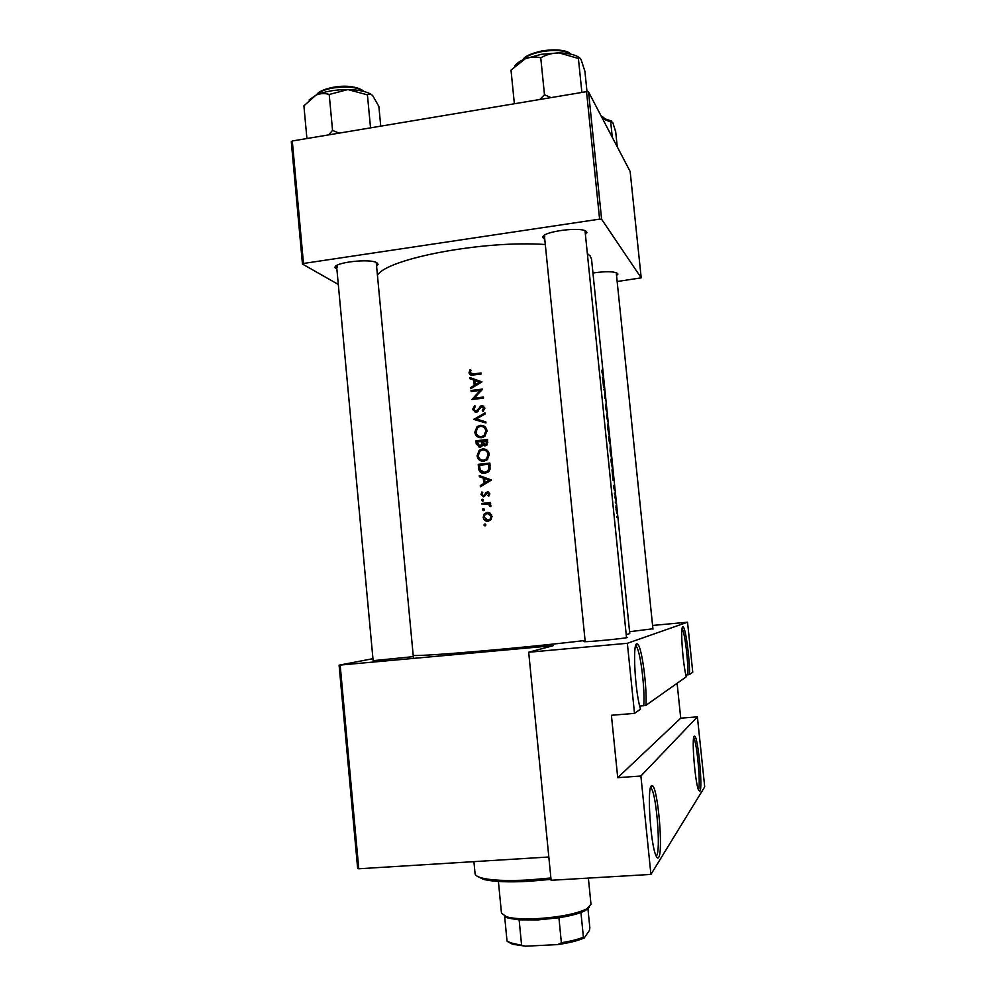 <?xml version="1.0" encoding="UTF-8"?>
<svg xmlns="http://www.w3.org/2000/svg" width="996" height="996" viewBox="0 0 996 996"><rect width="100%" height="100%" fill="white"/><g stroke="black" fill="none" stroke-linecap="round" stroke-linejoin="round"><path stroke-width="1.49" d="M340.171 665.129L358.772 868.773L357.664 868.537L339.101 665.166L553.241 645.669L528.689 652.243L627.356 643.292L634.502 713.385L640.515 709.14C635.099 692.382 632.385 643.453 636.793 643.827L637.677 644.101C641.798 646.865 647.139 686.505 645.968 705.293L686.281 676.794C682.708 663.548 680.181 626.335 682.833 626.82L683.244 626.945C685.746 628.401 689.917 660.049 689.518 674.516L687.863 674.802C688.473 662.514 684.787 632.36 682.248 628.899L682.098 628.675M694.212 736.193L694.797 736.181C698.171 738.024 702.852 787.936 699.939 791.21L698.632 790.264C695.108 783.13 691.423 737.6 694.212 736.193M698.42 789.728C700.947 786.018 697.001 742.369 693.776 738.111L693.652 737.924M651.334 785.856L652.567 785.807C658.007 789.181 663.361 851.58 658.655 857.419C657.87 858.639 656.962 857.992 655.903 855.477C650.513 843.898 646.952 788.571 651.334 785.856M656.601 855.651C660.846 850.547 656.588 795.792 651.459 788.608L650.537 787.599M639.681 706.04L643.752 705.716C645.159 689.904 640.677 652.803 636.618 646.927L635.61 645.869M621.927 714.406L620.695 714.505M685.846 674.977L687.863 674.802M336.909 269.406L335.092 267.762C332.801 262.421 371.11 258.051 377.111 262.981L378.069 264.376L376.588 266.268M544.775 239.339L542.907 237.646C540.367 231.62 583.519 225.955 586.644 231.931L585.436 234.807M586.943 232.74L584.976 230.798M592.956 273.004C606.004 271.124 614.258 271.31 617.707 273.576L616.561 275.743M617.894 274.124L616.238 272.68M652.915 628.762L629.584 631.725M626.484 637.191L627.268 637.589C622.176 638.71 589.62 641.847 584.453 641.71L583.756 641.461L585.138 641.175M413.315 656.638L373.127 660.672M469.875 378.704L473.747 380.011L474.258 385.34L470.735 387.531L470.847 388.677L481.94 381.854L469.763 377.559L469.875 378.704M472.565 409.443L476.013 412.406L481.927 406.53L483.583 408.074L482.301 410.551L483.122 411.423L484.803 408.061L481.778 405.472L475.926 411.348L473.747 409.294L475.416 406.48L474.731 405.559L472.565 409.443L473.922 410.028M484.977 412.892L473.835 419.391L485.961 423.001L485.849 421.868L476.262 419.005L485.089 414.012L484.977 412.892M482.5 448.885L479.151 450.366L477.072 455.807C477.769 459.542 479.997 461.36 483.77 461.285L487.355 459.654L489.322 454.313C488.563 450.603 486.285 448.798 482.5 448.885L485.973 449.47M489.87 463.053L478.205 464.373L478.553 468.02C478.952 471.793 481.031 473.586 484.791 473.399L488.663 471.681L490.044 469.228L489.87 463.053M482.413 499.245L481.541 500.341L482.599 501.225L483.471 500.129L482.985 499.357M481.89 491.949L480.981 494.551L483.67 496.805L487.492 492.858L488.75 493.867L488.003 495.448L488.799 496.095L489.808 493.742L487.343 491.8L483.521 495.759L482.014 494.377L482.736 492.572L481.89 491.949M479.4 476.723L483.284 478.092L483.807 483.446L480.259 485.612L480.371 486.77L491.526 480.022L479.288 475.565L479.4 476.723L480.956 477.121L480.856 476.113M470.05 369.765L469.004 372.765C469.589 374.845 471.021 375.579 473.299 374.982L481.18 374.035L481.08 372.977L473.312 373.911L470.187 372.666L470.996 370.263L470.05 369.765L470.996 370.275M490.505 502.507L481.989 503.441L482.101 504.499L487.878 504.051L490.767 506.615L489.347 503.702L490.617 503.565L490.505 502.507M484.815 523.983L483.944 525.079L485.002 525.963L485.874 524.867L485.276 524.045M487.119 512.38L484.268 513.874L483.197 517.335C483.683 520.037 485.276 521.369 487.99 521.344L490.916 519.825L492.012 516.389L490.269 513.239L487.119 512.38L489.086 512.591M483.321 508.657L482.462 509.74L483.521 510.624L484.38 509.529L483.857 508.744M487.567 439.46L475.914 440.805L476.225 443.992L479.86 447.353L481.616 446.594L482.612 444.751L485.239 445.822L486.882 445.1L487.567 439.46M480.209 425.329L477.084 426.637L474.781 432.252C475.478 435.974 477.707 437.792 481.466 437.705L484.84 436.26L487.019 430.733C486.26 427.035 483.994 425.23 480.209 425.329L484.019 426.089M482.649 389.075L471.021 390.482L471.12 391.54L480.234 390.42L471.905 399.508L483.533 398.114L483.434 397.055L474.245 398.151L482.649 389.075M587.354 253.507L590.18 256.009L591.537 259.147L629.771 633.556L626.223 634.713M585.075 640.478C524.294 647.836 424.47 656.426 413.203 655.443M616.748 516.476L616.947 517.41L616.748 516.476M616.001 509.18L616.96 513.55L616.487 506.379L616.101 505.121L615.902 507.997L616.275 506.217L616.86 512.554L616.138 509.205M615.267 502.009L615.466 502.955L615.267 502.009M614.781 497.079L614.681 496.07L615.553 496.494L615.939 500.328L614.781 497.079M614.358 493.132L614.594 494.103L614.358 493.132M613.81 487.667L614.37 490.181L614.482 487.156L614.856 490.318L614.395 486.185L614.258 489.173L613.723 485.401L613.947 487.667M613.075 480.346L611.992 469.763L613.598 475.789L613.075 480.346M611.27 462.654L610.922 459.206L611.98 460.052L612.515 468.705L611.27 462.654M610.05 451.064L611.37 457.338L610.262 445.835L610.05 451.064M608.954 439.958L608.643 436.958L609.726 437.966L609.739 443.768L608.954 439.958M607.784 428.828L609.104 435.177L607.996 423.674L607.784 428.828M606.589 416.739L607.187 413.091L606.9 416.901L608.158 422.553L606.589 416.739M605.58 407.277L606.315 410.763L606.427 406.617L606.95 411.36L606.315 405.621L606.215 409.767L605.58 404.177L605.58 407.277M604.672 397.977L604.871 391.49L603.8 389.448L604.908 390.805L604.896 397.242L605.68 398.276L605.78 399.259L604.672 397.977M603.626 387.743L602.555 377.247L604.211 383.896L603.626 387.743M602.045 372.641L603.476 376.712L601.958 370.139L602.045 372.641M545.298 244.53C484.243 240.061 386.909 258.587 377.434 275.282M640.889 776.009L697.399 716.846L704.707 786.852L650.923 874.426L640.889 776.009L617.719 777.677L680.729 718.178L697.399 716.846M358.772 868.773L548.821 856.996M617.159 281.519L641.2 277.847L630.144 171.474L588.536 91.906L601.609 219.269L641.2 277.847M303.481 263.467L302.46 264.04L291.293 141.706L292.289 140.984L303.481 263.467L599.604 219.132L586.532 91.657L588.536 91.906M292.289 140.984L586.532 91.657M302.46 264.04L338.304 284.458M601.609 219.269L599.604 219.132M336.586 265.907L337.632 267.189M544.439 235.317L544.775 236.45M627.356 643.292L687.539 622.201L692.755 672.225L689.518 674.516M339.101 665.166L372.94 658.68M528.689 652.243L551.112 880.277L650.923 874.426M652.579 625.451L687.539 622.201M634.502 713.385L611.407 715.265L617.719 777.677M680.729 718.178L677.106 683.281M645.968 705.293L643.752 705.716M614.731 496.581L615.553 496.494M613.486 475.702L612.926 473.399L613.486 475.702M611.021 460.164L611.98 460.052M611.183 460.276L612.03 460.949L612.416 467.709L611.034 460.301M611.121 451.885L611.258 456.342L610.212 451.113L610.274 446.681L611.121 451.885M608.768 438.066L609.639 442.772L608.917 438.053L609.726 437.966M609.776 438.85L610.05 442.386L609.776 438.85M608.867 429.799L609.004 434.181L607.946 428.89L608.008 424.533L608.867 429.799M604.086 383.672L603.501 381.132L604.086 383.672M471.917 374.023L474.88 374.745L481.168 373.923M471.158 375.081L469.004 372.765M481.703 485.948L480.259 485.612M485.239 483.795L483.807 483.446M485.326 483.745L485.239 482.823M484.828 478.603L483.284 478.092M484.815 478.478L480.956 477.121M489.21 480.172L484.94 482.749L484.529 478.528L490.642 480.545L484.529 478.528M486.372 483.11L484.94 482.749M489.136 495.697L488.003 495.448M489.808 494.091L488.75 493.867M489.746 493.381L488.974 493.182M482.101 494.788L480.981 494.551M483.707 496.805L482.674 495.535M484.317 495.921L483.521 495.759M485.463 495.61L484.305 495.373M486.148 494.203L485.052 493.966M487.368 492.883L486.073 492.348M487.579 492.671L488.824 492.136L487.343 491.8M483.172 500.951L481.541 500.341M483.097 500.639L483.396 499.818M483.608 504.325L481.989 503.441M483.546 503.727L490.555 502.93M490.879 506.329L489.795 506.13M490.966 505.769L489.895 505.57M490.667 504.785L489.372 504.325M485.612 525.664L483.944 525.079M485.488 525.265L485.762 524.481M484.268 517.497L483.197 517.335M487.679 521.356L485.326 519.464M486.185 513.724L488.638 512.629M490.953 516.488L490.094 519.128L487.891 520.273L484.23 517.223L485.04 514.571L487.218 513.438L492.036 516.663M489.397 520.485L490.667 520.086M491.576 514.783L488.874 513.675M484.093 510.35L482.462 509.74M484.006 510.002L484.293 509.193M479.798 465.257L478.205 464.373M479.761 464.821L489.92 463.626M483.147 473.411L480.508 470.51M479.487 465.294L488.762 464.248L488.862 468.743L487.667 471.021L484.691 472.341L480.234 469.988L479.487 465.294M490.02 464.622L488.762 464.248M490.069 469.091L488.862 468.743M483.595 472.365L484.691 472.341M486.197 472.751L488.015 472.229M478.329 456.205L477.072 455.807M482.076 461.26L479.001 457.936M481.79 450.105L484.019 449.395M488.115 454.5L486.484 458.932L483.67 460.214C480.582 460.264 478.777 458.72 478.242 455.62L479.96 451.113L482.612 449.943C485.687 449.906 487.517 451.425 488.115 454.5L489.36 454.911M482.462 460.214L483.67 460.214M485.164 460.687L486.446 460.364M489.223 453.653L485.475 450.466M477.507 441.676L475.914 440.805M477.482 441.365L487.629 440.132M484.679 445.847L482.612 444.751M479.3 447.378L477.968 445.461M477.532 444.44L476.225 443.992M486.459 440.643L486.023 444.39L485.114 444.776L482.699 441.066L487.729 441.116M487.828 442.535L486.596 442.087M486.571 445.287L485.114 444.776L486.683 445.262M481.504 441.203L481.653 444.129L479.761 446.295L477.196 441.714L482.761 441.664M483.122 444.926L481.653 444.129M483.172 444.664L483.185 443.656M476.063 432.737L474.781 432.252M479.474 437.63L476.648 434.268M479.885 426.45L481.728 425.939M485.811 430.919L484.019 435.501L481.367 436.646C478.292 436.684 476.486 435.165 475.964 432.065L477.831 427.421L480.321 426.388C483.396 426.338 485.226 427.844 485.811 430.919L487.056 431.405M479.91 436.609L481.367 436.646M482.886 437.207L483.683 437.045M486.957 430.222L483.434 427.047M475.08 419.752L473.81 419.241M475.441 419.864L476.636 419.167M485.861 422.043L476.262 419.005M475.864 411.36L477.096 412.033M477.258 411.933L475.926 411.348M478.068 411.248L477.022 410.788M481.13 406.829L480.06 406.343M482.189 406.517L483.234 406.144L481.778 405.472M483.234 406.144L483.894 406.144M483.483 411.074L482.301 410.551M484.815 408.634L483.583 408.074M484.791 407.962L483.396 407.19M475.341 412.419L474.208 410.564M472.614 391.341L471.021 390.482M472.614 391.254L481.94 390.059M483.508 397.914L475.814 398.886L474.245 398.151M474.196 399.222L474.905 398.45M481.143 390.88L480.234 390.42M471.818 388.067L470.735 387.531M475.341 385.875L474.258 385.34M475.777 385.614L475.69 384.78M475.005 380.671L473.747 380.011M471.444 379.239L469.763 377.559M471.357 378.393L481.815 381.929M479.649 382.028L475.391 384.63L474.98 380.447L480.719 382.589M476.474 385.178L475.391 384.63M551.025 879.356L529.225 881.298C508.296 882.419 493.032 881.759 483.421 879.344L477.321 876.268M473.922 861.64L475.067 873.629C475.241 875.347 477.495 876.791 481.803 877.974C491.626 880.439 507.263 881.099 528.727 879.954L550.888 877.986M612.291 137.336L610.71 121.998L612.764 122.421L615.702 131.833L617.259 146.835M602.53 118.661L610.71 121.998M602.107 117.852L611.756 121.163M579.647 57.917C575.9 54.855 569.052 53.186 559.117 52.9L541.251 54.307L525.228 58.776C530.47 56.797 535.649 56.473 540.753 57.805C546.331 54.618 552.456 52.987 559.117 52.9L578.402 58.49C579.124 57.282 580.046 57.718 581.166 59.797L584.901 71.276L587.005 91.719M581.888 92.441L578.402 58.49M550.987 97.62L544.488 94.757L540.753 57.805M544.488 94.757L539.807 99.488M514.372 103.758L511.01 70.118L525.228 58.776C519.8 61.08 516.277 63.557 514.658 66.222M339.113 133.14L332.552 130.401L328.58 134.896M380.746 126.156L378.866 106.398L372.741 95.678C370.749 93.823 368.968 93.549 367.424 94.869L370.537 127.862M332.552 130.401L329.215 94.483L347.915 89.565L367.424 94.869M306.917 138.531L303.905 105.825L315.981 95.118C320.438 93.3 324.858 93.089 329.215 94.483M371.931 94.956C367.375 91.632 359.369 89.827 347.915 89.565C335.279 89.603 324.634 91.445 315.981 95.118L309.046 99.998M498.411 881.46L501.474 913.208L506.578 916.806C513.338 918.686 523.659 919.296 537.541 918.623C559.665 917.129 576.049 913.905 586.681 908.95L591.002 904.43L588.375 878.099M589.371 907.219L585.387 910.568L580.942 912.498C575.277 914.565 567.932 916.32 558.918 917.739L538.014 919.918L519.14 919.868L508.172 918.138L504.661 916.619L507.026 941.108L510.923 942.901L525.502 946.2L512.504 944.233L507.997 941.83M587.889 908.265L589.856 927.936L589.408 930.426L584.204 937.983C577.917 940.734 569.077 942.938 557.71 944.594L525.502 946.2M580.942 912.498L583.407 937.248L584.204 937.983M519.14 919.868L521.543 944.731M557.71 944.594L561.37 942.739C570.397 941.27 577.742 939.44 583.407 937.248M558.918 917.739L561.37 942.739M474.88 374.745L473.312 373.911M479.835 468.381L478.553 468.02M490.107 465.443L488.837 465.07M482.836 442.361L481.578 441.913M479.649 408.895L478.665 408.447M604.423 118.238L601.298 116.32M601.098 115.922L603.115 117.154M570.808 54.145C565.205 50.435 555.718 49.563 542.347 51.518C532.599 53.361 526.137 56.125 522.975 59.797M542.447 50.846C555.382 48.966 564.52 49.837 569.837 53.46M364.063 91.483C357.925 87.175 347.48 86.029 332.714 88.046C324.572 89.565 319.268 91.794 316.815 94.757M332.95 87.374C347.019 85.444 357.029 86.528 362.967 90.624M693.751 737.413L694.797 736.181M650.849 787.811L652.567 785.807M636.618 646.927L635.336 647.051M651.459 788.608L650.276 788.695M376.276 262.882L378.069 264.376M376.264 262.782L413.365 657.136M544.414 235.679L585.2 641.698M544.426 235.791L542.907 237.646M336.598 266.007L335.092 267.762M635.983 646.105L637.677 644.101M682.173 628.215L683.244 626.945M485.924 492.497L487.43 492.821M481.815 499.556L483.359 499.855M484.193 524.319L485.724 524.519M484.268 513.874L485.587 514.085M490.094 519.128L491.314 519.302M482.711 508.968L484.268 509.23M487.667 471.021L488.936 471.369M479.151 450.366L480.383 450.777M486.484 458.932L487.691 459.318M486.023 444.39L487.181 444.801M480.844 445.81L481.964 446.208M477.084 426.637L478.267 427.11M484.019 435.501L485.177 435.949M476.798 410.975L477.868 411.448M480.433 406.019L481.666 406.58M483.421 879.344L481.803 877.974M604.497 118.337L601.036 115.822M373.176 661.17L336.561 265.646M570.945 54.182C567.259 50.198 557.76 49.078 542.422 50.821M522.838 59.86C524.456 56.411 530.955 53.398 542.359 50.833M585.063 231.147L626.534 637.714M316.728 94.794C316.828 94.296 318.608 90.337 332.776 87.374M332.913 87.349C346.21 84.959 356.618 86.341 364.138 91.495M652.965 629.173L616.25 272.755M585.387 910.568L586.681 908.95M508.172 918.138L506.578 916.806M512.504 944.233L510.923 942.901"/></g></svg>
